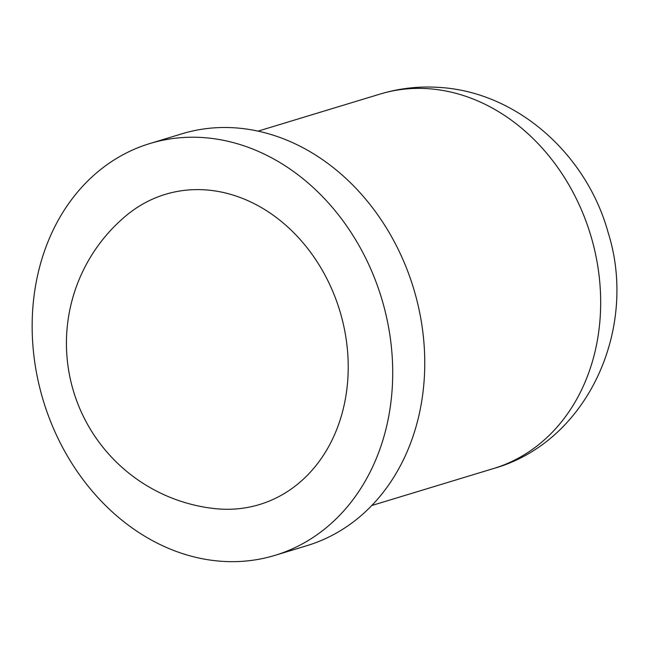 <?xml version="1.0" encoding="UTF-8"?>
<svg xmlns="http://www.w3.org/2000/svg" width="649" height="649" viewBox="0 0 649 649"><rect width="100%" height="100%" fill="white"/><g stroke="black" fill="none" stroke-linecap="round" stroke-linejoin="round"><path stroke-width="0.97" d="M204.63 189.824A162.088 133.094 73.1 0 1 347.994 357.802A162.088 133.094 73.1 0 1 214.876 508.613A166.29 166.29 0 0 1 125.947 215.801A162.088 133.094 73.1 0 1 204.63 189.824M274.965 555.357L307.018 545.631A215.2 176.715 -106.9 0 0 424.462 350.809A215.2 176.715 -106.9 0 0 181.947 133.799L149.895 143.526A215.2 176.715 -106.9 0 0 32.45 338.348A215.2 176.715 -106.9 0 0 274.965 555.357A215.2 176.715 -106.9 0 0 392.418 360.544A215.2 176.715 -106.9 0 0 149.895 143.526M379.941 94.113C398.892 88.394 418.281 86.139 438.099 87.347C516.807 91.379 586.623 154.324 608.089 232.415C638.454 327.777 588.327 441.75 493.638 468.505A195.641 160.652 -106.9 0 0 600.406 291.401A195.641 160.652 -106.9 0 0 427.366 88.645A195.641 160.652 -106.9 0 0 379.941 94.113L258.075 131.122M493.638 468.505L371.772 505.514"/></g></svg>
